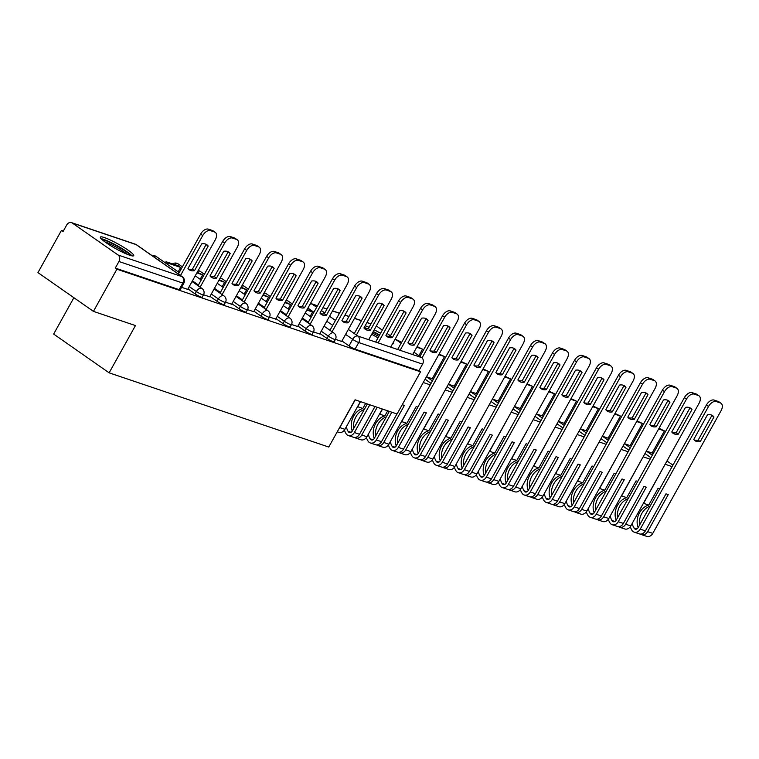 <?xml version="1.0" encoding="UTF-8"?>
<svg xmlns="http://www.w3.org/2000/svg" width="759" height="759" viewBox="0 0 759 759"><rect width="100%" height="100%" fill="white"/><g stroke="black" fill="none" stroke-linecap="round" stroke-linejoin="round"><path stroke-width="1.14" d="M319.89 333.486L327.025 338.467A4.896 0.674 29.1 0 0 333.078 341.673A4.896 0.674 29.1 0 0 334.121 341.797L335.421 339.463A4.896 0.674 -150.9 0 1 334.377 339.339A4.896 0.674 -150.9 0 1 328.315 336.133L321.19 331.152M297.907 326.047L305.033 331.028A4.896 0.674 29.1 0 0 311.086 334.245A4.896 0.674 29.1 0 0 312.129 334.368L313.429 332.034A4.896 0.674 -150.9 0 1 312.385 331.911A4.896 0.674 -150.9 0 1 306.332 328.704L299.198 323.723M275.915 318.619L283.041 323.6A4.896 0.674 29.1 0 0 289.094 326.816A4.896 0.674 29.1 0 0 290.137 326.93L291.437 324.605A4.896 0.674 -150.9 0 1 290.393 324.482A4.896 0.674 -150.9 0 1 284.34 321.266L277.215 316.285M253.923 311.19L261.049 316.171A4.896 0.674 29.1 0 0 267.102 319.378A4.896 0.674 29.1 0 0 268.145 319.501L269.445 317.167A4.896 0.674 -150.9 0 1 268.401 317.053A4.896 0.674 -150.9 0 1 262.348 313.837L255.223 308.856M231.931 303.752L239.066 308.733A4.896 0.674 29.1 0 0 245.119 311.949A4.896 0.674 29.1 0 0 246.163 312.072L247.453 309.738A4.896 0.674 -150.9 0 1 246.409 309.615A4.896 0.674 -150.9 0 1 240.356 306.408L233.231 301.427M209.939 296.323L217.074 301.304A4.896 0.674 29.1 0 0 223.127 304.52A4.896 0.674 29.1 0 0 224.171 304.634L225.47 302.31A4.896 0.674 -150.9 0 1 224.427 302.186A4.896 0.674 -150.9 0 1 218.364 298.97L211.239 293.989M187.957 288.894L195.082 293.875A4.896 0.674 29.1 0 0 201.135 297.082A4.896 0.674 29.1 0 0 202.179 297.205L203.478 294.872A4.896 0.674 -150.9 0 1 202.435 294.758A4.896 0.674 -150.9 0 1 196.382 291.541L189.247 286.56M104.41 237.586A19.098 2.619 29.1 0 0 100.34 237.112A19.098 2.619 29.1 0 0 110.567 245.641A19.098 2.619 29.1 0 0 129.647 255.214A19.098 2.619 29.1 0 0 133.717 255.688A19.098 2.619 29.1 0 0 123.489 247.149A19.098 2.619 29.1 0 0 104.41 237.586M371.73 334.235A19.098 2.619 29.1 0 0 378.039 337.812M63.31 231.078L61.422 230.442L63.044 231.571L66.697 224.996A4.896 3.89 -71.3 0 1 71.498 222.624A4.896 3.89 -71.3 0 1 72.295 223.023L118.072 255.005L181.923 276.589L136.146 244.607L72.295 223.023M73.889 297.718L53.652 334.064L109.135 372.83L135.444 325.573L93.433 311.37L116.905 269.198L420.543 371.815L397.071 413.987L355.06 399.794L328.761 447.051L109.135 372.83M93.433 311.37L37.95 272.614L61.422 230.442M392.536 343.799A19.098 2.619 29.1 0 0 393.655 343.533A19.098 2.619 29.1 0 0 393.285 342.442M380.563 333.277A19.098 2.619 29.1 0 0 374.196 329.795M369.054 327.319A19.098 2.619 29.1 0 0 365.164 325.715M413.968 352.214L421.7 357.622A4.896 3.89 108.7 0 1 422.583 364.121L418.921 370.686L355.07 349.102A4.896 0.674 -150.9 0 1 349.007 345.895L341.882 340.914M376.35 325.934L382.327 330.108M387.024 333.391L390.468 335.801M395.164 339.074L401.132 343.248M418.921 370.686L420.543 371.815M115.292 268.069L179.143 289.653A4.896 0.674 29.1 0 0 180.187 289.777L183.849 283.202A4.896 0.674 -150.9 0 1 182.805 283.088L118.945 261.504L115.292 268.069L116.905 269.198M118.945 261.504A4.896 3.89 -71.3 0 0 118.072 255.005M181.553 287.319L187.691 289.369M203.545 294.748L209.74 296.845L237.273 247.225A7.343 4.345 124.9 0 0 237.244 239.778A7.343 4.345 124.9 0 0 236.58 239.446L232.491 238.06A7.343 4.345 -55.1 0 0 224.721 242.984L200.129 287.168M225.537 302.177L231.666 304.236M247.529 309.615L253.715 311.702L281.247 262.092A7.343 4.345 124.9 0 0 281.228 254.644A7.343 4.345 124.9 0 0 280.555 254.303L276.475 252.927A7.343 4.345 -55.1 0 0 268.705 257.851L244.113 302.035M269.511 317.044L275.707 319.141L303.239 269.521A7.343 4.345 124.9 0 0 303.221 262.073A7.343 4.345 124.9 0 0 302.547 261.741L298.458 260.356A7.343 4.345 -55.1 0 0 290.697 265.28L266.105 309.463M291.503 324.472L297.642 326.522M313.495 331.911L319.691 333.998L347.224 284.388A7.343 4.345 124.9 0 0 347.195 276.94A7.343 4.345 124.9 0 0 346.531 276.599L342.442 275.223A7.343 4.345 -55.1 0 0 334.672 280.147L310.08 324.33M335.487 339.339L341.683 341.436L369.206 291.817A7.343 4.345 124.9 0 0 369.187 284.369A7.343 4.345 124.9 0 0 368.523 284.037L364.434 282.652A7.343 4.345 -55.1 0 0 356.664 287.576L332.072 331.759M187.682 289.388L215.281 239.797A7.343 4.345 124.9 0 0 215.262 232.349A7.343 4.345 124.9 0 0 214.588 232.007L210.499 230.632A7.343 4.345 -55.1 0 0 202.738 235.556L180.5 275.498M208.184 246.068A15.18 8.985 124.9 0 0 206.846 244.73A15.18 8.985 124.9 0 0 201.704 243.876L188.004 268.487A15.18 8.985 -55.1 0 0 189.342 269.834A15.18 8.985 -55.1 0 0 194.484 270.678L208.184 246.068L206.087 244.597L192.388 269.217A15.18 8.985 -55.1 0 1 188.384 268.971M158.555 260.176L155.851 258.278M158.659 259.986L157.957 259.749M215.262 232.349L213.156 230.878A7.343 4.345 124.9 0 0 212.482 230.537L208.402 229.161A7.343 4.345 -55.1 0 0 200.632 234.085L178.393 274.037M206.087 244.597A15.18 8.985 124.9 0 0 205.708 244.123M192.388 269.217L194.484 270.678M102.294 239.816A16.527 2.268 -150.9 0 1 115.937 245.423A16.527 2.268 -150.9 0 1 129.789 254.692A16.527 2.268 -150.9 0 1 130.387 255.451M127.104 254.256A15.303 2.097 29.1 0 0 105.046 241.979M131.99 255.859A18.975 2.6 29.1 0 0 131.819 255.669A18.975 2.6 29.1 0 0 117.066 245.66A18.975 2.6 29.1 0 0 101.108 238.668M364.301 328.419A15.18 8.985 -55.1 0 0 368.305 328.666L382.005 304.055L384.111 305.526L370.411 330.137A15.18 8.985 -55.1 0 1 365.259 329.283A15.18 8.985 -55.1 0 1 363.922 327.945A16.527 2.268 -150.9 0 1 366.54 328.837M373.077 331.806A16.527 2.268 -150.9 0 1 379.443 335.288M378.769 336.493A15.303 2.097 29.1 0 0 372.403 333.021M379.604 334.985A18.975 2.6 29.1 0 0 373.248 331.503M367.546 328.789A18.975 2.6 29.1 0 0 364.206 327.433M230.176 253.497A15.18 8.985 124.9 0 0 228.838 252.159A15.18 8.985 124.9 0 0 223.696 251.305L209.996 275.925A15.18 8.985 -55.1 0 0 211.334 277.263A15.18 8.985 -55.1 0 0 216.476 278.117L230.176 253.497L228.079 252.026L214.38 276.646A15.18 8.985 -55.1 0 1 210.366 276.399M178.185 271.845L180.651 267.424L178.545 265.954L166.003 261.713L165.348 262.87M180.651 267.424L168.1 263.183L166.003 261.713M167.454 264.341L168.1 263.183M237.244 239.778L235.148 238.307A7.343 4.345 124.9 0 0 234.474 237.975L230.385 236.59A7.343 4.345 -55.1 0 0 222.624 241.523L198.033 285.707M228.079 252.026A15.18 8.985 124.9 0 0 227.7 251.552M214.38 276.646L216.476 278.117M231.656 304.245L259.255 254.663A7.343 4.345 124.9 0 0 259.236 247.206A7.343 4.345 124.9 0 0 258.572 246.874L254.483 245.489A7.343 4.345 -55.1 0 0 246.713 250.423L222.121 294.606M252.168 260.935A15.18 8.985 124.9 0 0 250.831 259.597A15.18 8.985 124.9 0 0 245.688 258.743L231.988 283.354A15.18 8.985 -55.1 0 0 233.326 284.691A15.18 8.985 -55.1 0 0 238.468 285.545L252.168 260.935L250.062 259.464L236.362 284.075A15.18 8.985 -55.1 0 1 232.358 283.828M200.177 279.274L202.634 274.853L197.207 272.263M202.634 274.853L196.856 272.898M259.236 247.206L257.13 245.745A7.343 4.345 124.9 0 0 256.466 245.404L252.377 244.018A7.343 4.345 -55.1 0 0 244.607 248.952L220.015 293.135M250.062 259.464A15.18 8.985 124.9 0 0 249.692 258.99M236.362 284.075L238.468 285.545M274.16 268.363A15.18 8.985 124.9 0 0 272.823 267.026A15.18 8.985 124.9 0 0 267.671 266.172L253.971 290.782A15.18 8.985 -55.1 0 0 255.309 292.13A15.18 8.985 -55.1 0 0 260.46 292.974L274.16 268.363L272.054 266.893L258.354 291.513A15.18 8.985 -55.1 0 1 254.35 291.266M222.169 286.703L224.626 282.282L219.199 279.692M224.626 282.282L218.848 280.327M281.228 254.644L279.122 253.174A7.343 4.345 124.9 0 0 278.458 252.832L274.369 251.457A7.343 4.345 -55.1 0 0 266.599 256.381L242.007 300.564M272.054 266.893A15.18 8.985 124.9 0 0 271.675 266.418M258.354 291.513L260.46 292.974M296.152 275.792A15.18 8.985 124.9 0 0 294.805 274.454A15.18 8.985 124.9 0 0 289.663 273.601L275.963 298.221A15.18 8.985 -55.1 0 0 277.301 299.558A15.18 8.985 -55.1 0 0 282.452 300.412L296.152 275.792L294.046 274.322L280.346 298.942A15.18 8.985 -55.1 0 1 276.342 298.695M244.161 294.141L246.618 289.72L241.191 287.12M246.618 289.72L240.84 287.765M303.221 262.073L301.114 260.603A7.343 4.345 124.9 0 0 300.45 260.271L296.361 258.885A7.343 4.345 -55.1 0 0 288.591 263.819L263.999 308.002M294.046 274.322A15.18 8.985 124.9 0 0 293.667 273.847M280.346 298.942L282.452 300.412M297.632 326.541L325.231 276.959A7.343 4.345 124.9 0 0 325.203 269.502A7.343 4.345 124.9 0 0 324.539 269.17L320.45 267.785A7.343 4.345 -55.1 0 0 312.68 272.718L288.088 316.901M318.135 283.23A15.18 8.985 124.9 0 0 316.797 281.883A15.18 8.985 124.9 0 0 311.655 281.039L297.955 305.649A15.18 8.985 -55.1 0 0 299.293 306.987A15.18 8.985 -55.1 0 0 304.435 307.841L318.135 283.23L316.038 281.76L302.338 306.37A15.18 8.985 -55.1 0 1 298.334 306.124M266.143 301.57L268.61 297.148L263.183 294.558M268.61 297.148L262.823 295.194M325.203 269.502L323.106 268.031A7.343 4.345 124.9 0 0 322.433 267.699L318.353 266.314A7.343 4.345 -55.1 0 0 310.583 271.248L285.991 315.431M316.038 281.76A15.18 8.985 124.9 0 0 315.659 281.276M302.338 306.37L304.435 307.841M340.127 290.659A15.18 8.985 124.9 0 0 338.789 289.321A15.18 8.985 124.9 0 0 333.647 288.467L319.947 313.078A15.18 8.985 -55.1 0 0 321.285 314.416A15.18 8.985 -55.1 0 0 326.427 315.27L340.127 290.659L338.03 289.188L324.321 313.809A15.18 8.985 -55.1 0 1 320.317 313.562M288.135 308.998L290.602 304.577L285.175 301.987M290.602 304.577L284.815 302.623M347.195 276.94L345.098 275.47A7.343 4.345 124.9 0 0 344.425 275.128L340.336 273.752A7.343 4.345 -55.1 0 0 332.575 278.676L307.983 322.86M338.03 289.188A15.18 8.985 124.9 0 0 337.651 288.714M324.321 313.809L326.427 315.27M362.119 298.088A15.18 8.985 124.9 0 0 360.781 296.75A15.18 8.985 124.9 0 0 355.639 295.896L341.929 320.516A15.18 8.985 -55.1 0 0 343.277 321.854A15.18 8.985 -55.1 0 0 348.419 322.708L362.119 298.088L360.013 296.617L346.313 321.237A15.18 8.985 -55.1 0 1 342.309 320.991M310.127 316.437L312.585 312.006L307.158 309.416M312.585 312.006L306.807 310.052M369.187 284.369L367.081 282.898A7.343 4.345 124.9 0 0 366.417 282.566L362.328 281.181A7.343 4.345 -55.1 0 0 354.557 286.115L329.966 330.298M360.013 296.617A15.18 8.985 124.9 0 0 359.643 296.143M346.313 321.237L348.419 322.708M368.684 339.7L391.198 299.255A7.343 4.345 124.9 0 0 391.179 291.798A7.343 4.345 124.9 0 0 390.506 291.465L386.426 290.08A7.343 4.345 -55.1 0 0 378.656 295.014L356.388 335.023M384.111 305.526A15.18 8.985 124.9 0 0 382.773 304.179A15.18 8.985 124.9 0 0 377.621 303.334L363.922 327.945M391.179 291.798L389.073 290.327A7.343 4.345 124.9 0 0 388.409 289.995L384.32 288.61A7.343 4.345 -55.1 0 0 376.549 293.543L354.282 333.552M382.005 304.055A15.18 8.985 124.9 0 0 381.625 303.572M368.305 328.666L370.411 330.137M338.875 428.873A6.186 4.915 -71.3 0 0 339.776 427.592L355.221 399.851M337.252 431.795L338.865 432.336A6.186 4.915 -71.3 0 0 344.928 429.328L360.364 401.587M390.676 347.129L413.19 306.683A7.343 4.345 124.9 0 0 413.171 299.236A7.343 4.345 124.9 0 0 412.498 298.894L408.408 297.519A7.343 4.345 -55.1 0 0 400.648 302.443L378.134 342.897M406.103 312.955A15.18 8.985 124.9 0 0 404.756 311.617A15.18 8.985 124.9 0 0 399.613 310.763L385.914 335.374A15.18 8.985 -55.1 0 0 387.251 336.711A15.18 8.985 -55.1 0 0 392.394 337.565L406.103 312.955L403.997 311.484L390.297 336.095A15.18 8.985 -55.1 0 1 386.293 335.858M413.171 299.236L411.065 297.765A7.343 4.345 124.9 0 0 410.401 297.424L406.312 296.048A7.343 4.345 -55.1 0 0 398.541 300.972L375.667 342.062M403.997 311.484A15.18 8.985 124.9 0 0 403.617 311.01M390.297 336.095L392.394 337.565M353.666 428.541A15.427 12.248 108.7 0 1 355.914 416.881A15.427 12.248 108.7 0 1 364.273 409.49M365.686 403.39L362.859 408.465A15.427 12.248 -71.3 0 0 353.666 416.122A15.427 12.248 -71.3 0 0 352.252 431.074A2.998 2.381 108.7 0 1 349.32 432.507A2.998 2.381 108.7 0 1 348.21 431.577L348.058 431.311A15.427 12.248 108.7 0 1 346.379 426.719M354.633 437.469A6.186 4.915 -71.3 0 0 355.705 438.028A6.186 4.915 -71.3 0 0 361.768 435.021L377.214 407.279M355.705 438.028L360.848 439.765A6.186 4.915 -71.3 0 0 366.91 436.767L382.356 409.016M344.425 430.116A18.605 14.782 -71.3 0 0 345.867 433.342L346.019 433.607A6.186 4.915 -71.3 0 0 348.305 435.524A6.186 4.915 -71.3 0 0 354.368 432.526L369.813 404.775M357.47 406.796A15.427 12.248 108.7 0 1 357.717 406.729L360.544 401.644M362.859 408.465L357.717 406.729M374.955 406.52L359.51 434.262A6.186 4.915 108.7 0 1 353.447 437.269L348.305 435.524M412.668 354.567L435.182 314.112A7.343 4.345 124.9 0 0 435.154 306.664A7.343 4.345 124.9 0 0 434.49 306.323L430.4 304.947A7.343 4.345 -55.1 0 0 422.63 309.871L400.116 350.326M428.085 320.383A15.18 8.985 124.9 0 0 426.748 319.046A15.18 8.985 124.9 0 0 421.606 318.192L407.906 342.812A15.18 8.985 -55.1 0 0 409.243 344.15A15.18 8.985 -55.1 0 0 414.386 345.003L428.085 320.383L425.989 318.913L412.289 343.533A15.18 8.985 -55.1 0 1 408.285 343.286M435.154 306.664L433.057 305.194A7.343 4.345 124.9 0 0 432.383 304.862L428.294 303.477A7.343 4.345 -55.1 0 0 420.533 308.401L397.659 349.491M367.356 403.949L352.261 431.055M425.989 318.913A15.18 8.985 124.9 0 0 425.609 318.438M412.289 343.533L414.386 345.003M375.658 435.97A15.427 12.248 108.7 0 1 377.906 424.309A15.427 12.248 108.7 0 1 386.265 416.919M389.339 411.378L374.253 438.484A2.998 2.381 108.7 0 1 371.312 439.945A2.998 2.381 108.7 0 1 370.202 439.006L370.05 438.749A15.427 12.248 108.7 0 1 368.371 434.148M387.678 410.818L384.851 415.904A15.427 12.248 -71.3 0 0 375.648 423.55A15.427 12.248 -71.3 0 0 374.244 438.503M376.625 444.907A6.186 4.915 -71.3 0 0 377.697 445.457A6.186 4.915 -71.3 0 0 383.76 442.459L404.376 405.42L402.232 404.699M377.697 445.457L382.84 447.193A6.186 4.915 -71.3 0 0 388.902 444.195L457.174 321.55A7.343 4.345 124.9 0 0 457.146 314.093A7.343 4.345 124.9 0 0 456.482 313.761L452.392 312.376A7.343 4.345 -55.1 0 0 444.622 317.309L422.032 357.887M366.407 437.545A18.605 14.782 -71.3 0 0 367.849 440.77L368.011 441.036A6.186 4.915 -71.3 0 0 370.297 442.962A6.186 4.915 -71.3 0 0 376.36 439.954L391.805 412.213M379.453 414.234A15.427 12.248 108.7 0 1 379.709 414.158L382.536 409.082M384.851 415.904L379.709 414.158M396.948 413.949L381.502 441.691A6.186 4.915 108.7 0 1 375.439 444.698L370.297 442.962M450.078 327.822A15.18 8.985 124.9 0 0 448.74 326.474A15.18 8.985 124.9 0 0 443.598 325.63L429.898 350.241A15.18 8.985 -55.1 0 0 431.235 351.578A15.18 8.985 -55.1 0 0 436.378 352.432L450.078 327.822L447.971 326.351L434.271 350.962A15.18 8.985 -55.1 0 1 430.268 350.715M400.107 342.537L400.553 341.74L395.382 339.235M400.553 341.74L397.488 340.706M457.146 314.093L455.049 312.623A7.343 4.345 124.9 0 0 454.375 312.291L450.286 310.905A7.343 4.345 -55.1 0 0 442.525 315.839L419.945 356.398M447.971 326.351A15.18 8.985 124.9 0 0 447.601 325.867M434.271 350.962L436.378 352.432M397.65 443.408A15.427 12.248 108.7 0 1 399.898 431.748A15.427 12.248 108.7 0 1 408.247 424.347M417.839 407.118L416.179 406.558L406.843 423.332A15.427 12.248 -71.3 0 0 397.64 430.979A15.427 12.248 -71.3 0 0 396.236 445.931A2.998 2.381 108.7 0 1 393.304 447.374A2.998 2.381 108.7 0 1 392.194 446.444L392.042 446.178A15.427 12.248 108.7 0 1 390.354 441.586M398.617 452.336A6.186 4.915 -71.3 0 0 399.689 452.895A6.186 4.915 -71.3 0 0 405.752 449.888L426.359 412.858L424.11 412.09L403.494 449.129A6.186 4.915 108.7 0 1 397.431 452.127L392.289 450.391A6.186 4.915 -71.3 0 0 398.352 447.383L466.614 324.738A7.343 4.345 -55.1 0 1 474.384 319.814L478.474 321.19A7.343 4.345 124.9 0 1 479.138 321.531A7.343 4.345 124.9 0 1 479.157 328.979L410.894 451.624L405.752 449.888M399.689 452.895L404.832 454.632A6.186 4.915 -71.3 0 0 410.894 451.624M388.399 444.983A18.605 14.782 -71.3 0 0 389.841 448.208L389.993 448.465A6.186 4.915 -71.3 0 0 392.289 450.391M401.445 421.662A15.427 12.248 108.7 0 1 401.701 421.596L423.266 382.46M406.843 423.332L401.701 421.596M472.07 335.25A15.18 8.985 124.9 0 0 470.732 333.913A15.18 8.985 124.9 0 0 465.58 333.059L451.88 357.669A15.18 8.985 -55.1 0 0 453.227 359.007A15.18 8.985 -55.1 0 0 458.37 359.861L472.07 335.25L469.963 333.78L456.263 358.39A15.18 8.985 -55.1 0 1 452.26 358.153M418.921 355.677L422.535 349.168L417.108 346.578M422.535 349.168L416.757 347.214M430.23 384.86L423.418 382.564M431.055 383.371L425.078 379.196M479.138 321.531L477.031 320.061A7.343 4.345 124.9 0 0 476.367 319.719L472.278 318.344A7.343 4.345 -55.1 0 0 464.508 323.268L396.245 445.912M469.963 333.78A15.18 8.985 124.9 0 0 469.593 333.305M456.263 358.39L458.37 359.861M419.632 450.837A15.427 12.248 108.7 0 1 421.89 439.176A15.427 12.248 108.7 0 1 430.239 431.786M420.609 459.764A6.186 4.915 -71.3 0 0 421.672 460.324L426.824 462.06A6.186 4.915 -71.3 0 0 432.886 459.062L501.149 336.408A7.343 4.345 124.9 0 0 501.13 328.96L499.024 327.49A7.343 4.345 124.9 0 0 498.359 327.157L494.27 325.772A7.343 4.345 -55.1 0 0 486.5 330.696L418.237 453.351A2.998 2.381 108.7 0 1 415.296 454.802A2.998 2.381 108.7 0 1 414.186 453.873L414.034 453.607A15.427 12.248 108.7 0 1 412.346 449.015M439.831 414.547L438.171 413.987L428.835 430.761A15.427 12.248 -71.3 0 0 419.632 438.417A15.427 12.248 -71.3 0 0 418.228 453.37M421.672 460.324A6.186 4.915 -71.3 0 0 427.744 457.316L448.351 420.287L446.093 419.528L425.486 456.557A6.186 4.915 108.7 0 1 419.423 459.565L414.272 457.819A6.186 4.915 -71.3 0 0 420.334 454.821L488.606 332.167A7.343 4.345 -55.1 0 1 496.367 327.243L500.456 328.619A7.343 4.345 124.9 0 1 501.13 328.96M410.391 452.411A18.605 14.782 -71.3 0 0 411.833 455.637L411.985 455.903A6.186 4.915 -71.3 0 0 414.272 457.819M423.437 429.091A15.427 12.248 108.7 0 1 423.683 429.025L445.258 389.889M428.835 430.761L423.683 429.025M494.062 342.679A15.18 8.985 124.9 0 0 492.724 341.341A15.18 8.985 124.9 0 0 487.572 340.487L473.872 365.107A15.18 8.985 -55.1 0 0 475.21 366.445A15.18 8.985 -55.1 0 0 480.362 367.299L494.062 342.679L491.955 341.208L478.255 365.829A15.18 8.985 -55.1 0 1 474.252 365.582M432.222 378.713L444.527 356.597L439.1 354.007M444.527 356.597L438.749 354.643M433.427 379.12L426.482 376.777L425.116 379.225M432.421 380.923L426.482 376.777M452.222 392.299L445.41 389.993M453.047 390.809L447.07 386.635M491.955 341.208A15.18 8.985 124.9 0 0 491.576 340.734M478.255 365.829L480.362 367.299M441.624 458.265A15.427 12.248 108.7 0 1 443.873 446.605A15.427 12.248 108.7 0 1 452.231 439.214M442.601 467.202A6.186 4.915 -71.3 0 0 443.664 467.753L448.806 469.489A6.186 4.915 -71.3 0 0 454.878 466.491L523.141 343.846A7.343 4.345 124.9 0 0 523.122 336.389L521.016 334.918A7.343 4.345 124.9 0 0 520.342 334.586L516.262 333.201A7.343 4.345 -55.1 0 0 508.492 338.134L440.229 460.779A2.998 2.381 108.7 0 1 437.288 462.24A2.998 2.381 108.7 0 1 436.178 461.301L436.017 461.045A15.427 12.248 108.7 0 1 434.338 456.444M461.823 421.976L460.163 421.416L450.818 438.199A15.427 12.248 -71.3 0 0 441.624 445.846A15.427 12.248 -71.3 0 0 440.22 460.798M443.664 467.753A6.186 4.915 -71.3 0 0 449.726 464.755L470.343 427.715L468.085 426.956L447.478 463.986A6.186 4.915 108.7 0 1 441.406 466.994L436.264 465.258A6.186 4.915 -71.3 0 0 442.326 462.25L510.598 339.605A7.343 4.345 -55.1 0 1 518.359 334.672L522.448 336.057A7.343 4.345 124.9 0 1 523.122 336.389M432.383 459.84A18.605 14.782 -71.3 0 0 433.825 463.066L433.977 463.332A6.186 4.915 -71.3 0 0 436.264 465.258M445.429 436.529A15.427 12.248 108.7 0 1 445.675 436.453L467.25 397.318M450.818 438.199L445.675 436.453M516.044 350.108A15.18 8.985 124.9 0 0 514.706 348.77A15.18 8.985 124.9 0 0 509.564 347.916L495.864 372.536A15.18 8.985 -55.1 0 0 497.202 373.874A15.18 8.985 -55.1 0 0 502.344 374.728L516.044 350.108L513.947 348.647L500.247 373.257A15.18 8.985 -55.1 0 1 496.244 373.011M454.214 386.141L466.519 364.035L461.092 361.436M466.519 364.035L460.732 362.081M455.419 386.549L448.474 384.206L447.108 386.654M454.413 388.352L448.474 384.206M474.204 399.727L467.402 397.431M475.039 398.238L469.062 394.063M513.947 348.647A15.18 8.985 124.9 0 0 513.568 348.163M500.247 373.257L502.344 374.728M463.616 465.694A15.427 12.248 108.7 0 1 465.865 454.043A15.427 12.248 108.7 0 1 474.223 446.643M464.584 474.631A6.186 4.915 -71.3 0 0 465.656 475.181L470.798 476.927A6.186 4.915 -71.3 0 0 476.861 473.92L545.133 351.275A7.343 4.345 124.9 0 0 545.104 343.818L543.008 342.356A7.343 4.345 124.9 0 0 542.334 342.015L538.245 340.639A7.343 4.345 -55.1 0 0 530.484 345.563L462.212 468.208A2.998 2.381 108.7 0 1 459.271 469.669A2.998 2.381 108.7 0 1 458.161 468.739L458.009 468.474A15.427 12.248 108.7 0 1 456.33 463.882M483.815 429.414L482.145 428.854L472.81 445.628A15.427 12.248 -71.3 0 0 463.607 453.275A15.427 12.248 -71.3 0 0 462.203 468.227M465.656 475.181A6.186 4.915 -71.3 0 0 471.719 472.183L492.335 435.154L490.077 434.385L469.46 471.424A6.186 4.915 108.7 0 1 463.398 474.422L458.256 472.686A6.186 4.915 -71.3 0 0 464.318 469.679L532.581 347.034A7.343 4.345 -55.1 0 1 540.351 342.1L544.44 343.485A7.343 4.345 124.9 0 1 545.104 343.818M454.375 467.269A18.605 14.782 -71.3 0 0 455.817 470.504L455.969 470.76A6.186 4.915 -71.3 0 0 458.256 472.686M467.421 443.958A15.427 12.248 108.7 0 1 467.667 443.892L489.232 404.756M472.81 445.628L467.667 443.892M538.036 357.546A15.18 8.985 124.9 0 0 536.698 356.208A15.18 8.985 124.9 0 0 531.556 355.354L517.856 379.965A15.18 8.985 -55.1 0 0 519.194 381.303A15.18 8.985 -55.1 0 0 524.336 382.156L538.036 357.546L535.939 356.075L522.239 380.686A15.18 8.985 -55.1 0 1 518.236 380.449M476.206 393.579L488.511 371.464L483.085 368.874M488.511 371.464L482.724 369.51M477.402 393.987L470.466 391.635L469.1 394.092M476.405 395.79L470.466 391.635M496.196 407.156L489.394 404.86M497.031 405.667L491.054 401.492L492.449 399.073L499.394 401.416M535.939 356.075A15.18 8.985 124.9 0 0 535.56 355.601M522.239 380.686L524.336 382.156M485.608 473.132A15.427 12.248 108.7 0 1 487.857 461.472A15.427 12.248 108.7 0 1 496.215 454.072M505.798 436.842L504.137 436.283L494.802 453.057A15.427 12.248 -71.3 0 0 485.599 460.713A15.427 12.248 -71.3 0 0 484.195 475.665A2.998 2.381 108.7 0 1 481.263 477.098A2.998 2.381 108.7 0 1 480.153 476.168L480.001 475.902A15.427 12.248 108.7 0 1 478.322 471.311M486.576 482.06A6.186 4.915 -71.3 0 0 487.648 482.62A6.186 4.915 -71.3 0 0 493.711 479.612L514.317 442.582L512.069 441.823L491.452 478.853A6.186 4.915 108.7 0 1 485.39 481.851L480.248 480.115A6.186 4.915 -71.3 0 0 486.31 477.117L554.573 354.462A7.343 4.345 -55.1 0 1 562.343 349.538L566.432 350.914A7.343 4.345 124.9 0 1 567.096 351.256A7.343 4.345 124.9 0 1 567.115 358.703L498.853 481.358L493.711 479.612M487.648 482.62L492.79 484.356A6.186 4.915 -71.3 0 0 498.853 481.358M476.358 474.707A18.605 14.782 -71.3 0 0 477.8 477.933L477.961 478.198A6.186 4.915 -71.3 0 0 480.248 480.115M489.403 451.387A15.427 12.248 108.7 0 1 489.659 451.32L511.224 412.184M494.802 453.057L489.659 451.32M560.028 364.975A15.18 8.985 124.9 0 0 558.69 363.637A15.18 8.985 124.9 0 0 553.548 362.783L539.848 387.403A15.18 8.985 -55.1 0 0 541.186 388.741A15.18 8.985 -55.1 0 0 546.328 389.595L560.028 364.975L557.922 363.504L544.222 388.124A15.18 8.985 -55.1 0 1 540.218 387.877M498.189 401.008L510.503 378.893L505.067 376.303M510.503 378.893L504.716 376.938M498.388 403.219L492.449 399.073M518.188 414.594L511.376 412.289M519.014 413.105L513.037 408.93M567.096 351.256L564.99 349.785A7.343 4.345 124.9 0 0 564.326 349.453L560.237 348.068A7.343 4.345 -55.1 0 0 552.467 352.992L484.204 475.646M557.922 363.504A15.18 8.985 124.9 0 0 557.552 363.03M544.222 388.124L546.328 389.595M507.591 480.561A15.427 12.248 108.7 0 1 509.849 468.901A15.427 12.248 108.7 0 1 518.198 461.51M508.568 489.498A6.186 4.915 -71.3 0 0 509.64 490.048L514.782 491.785A6.186 4.915 -71.3 0 0 520.845 488.787L589.107 366.132A7.343 4.345 124.9 0 0 589.088 358.684L586.982 357.214A7.343 4.345 124.9 0 0 586.318 356.882L582.229 355.497A7.343 4.345 -55.1 0 0 574.459 360.43L506.196 483.075A2.998 2.381 108.7 0 1 503.255 484.536A2.998 2.381 108.7 0 1 502.145 483.597L501.993 483.341A15.427 12.248 108.7 0 1 500.304 478.739M527.79 444.271L526.129 443.711L516.794 460.495A15.427 12.248 -71.3 0 0 507.591 468.142A15.427 12.248 -71.3 0 0 506.187 483.094M509.64 490.048A6.186 4.915 -71.3 0 0 515.703 487.05L536.309 450.011L534.061 449.252L513.445 486.282A6.186 4.915 108.7 0 1 507.382 489.289L502.23 487.553A6.186 4.915 -71.3 0 0 508.302 484.546L576.565 361.901A7.343 4.345 -55.1 0 1 584.335 356.967L588.424 358.352A7.343 4.345 124.9 0 1 589.088 358.684M498.35 482.136A18.605 14.782 -71.3 0 0 499.792 485.362L499.944 485.627A6.186 4.915 -71.3 0 0 502.23 487.553M511.395 458.815A15.427 12.248 108.7 0 1 511.651 458.749L533.216 419.613M516.794 460.495L511.651 458.749M582.02 372.403A15.18 8.985 124.9 0 0 580.682 371.066A15.18 8.985 124.9 0 0 575.531 370.212L561.831 394.832A15.18 8.985 -55.1 0 0 563.178 396.17A15.18 8.985 -55.1 0 0 568.32 397.023L582.02 372.403L579.914 370.942L566.214 395.553A15.18 8.985 -55.1 0 1 562.21 395.306M520.181 408.437L532.486 386.331L527.059 383.731M532.486 386.331L526.708 384.377M521.386 408.845L514.441 406.501L513.075 408.949M520.38 410.647L514.441 406.501M540.18 422.023L533.368 419.727M541.006 420.533L535.029 416.359M579.914 370.942A15.18 8.985 124.9 0 0 579.534 370.458M566.214 395.553L568.32 397.023M529.583 487.99A15.427 12.248 108.7 0 1 531.841 476.339A15.427 12.248 108.7 0 1 540.19 468.939M549.782 451.709L548.121 451.15L538.786 467.923A15.427 12.248 -71.3 0 0 529.583 475.57A15.427 12.248 -71.3 0 0 528.179 490.523A2.998 2.381 108.7 0 1 525.247 491.965A2.998 2.381 108.7 0 1 524.137 491.035L523.976 490.769A15.427 12.248 108.7 0 1 522.296 486.177M530.56 496.927A6.186 4.915 -71.3 0 0 531.623 497.477A6.186 4.915 -71.3 0 0 537.685 494.479L558.301 457.449L556.043 456.681L535.437 493.72A6.186 4.915 108.7 0 1 529.374 496.718L524.222 494.982A6.186 4.915 -71.3 0 0 530.285 491.974L598.557 369.329A7.343 4.345 -55.1 0 1 606.318 364.396L610.407 365.781A7.343 4.345 124.9 0 1 611.08 366.113A7.343 4.345 124.9 0 1 611.099 373.57L542.837 496.215L537.685 494.479M531.623 497.477L536.774 499.223A6.186 4.915 -71.3 0 0 542.837 496.215M520.342 489.564A18.605 14.782 -71.3 0 0 521.784 492.79L521.936 493.056A6.186 4.915 -71.3 0 0 524.222 494.982M533.387 466.254A15.427 12.248 108.7 0 1 533.634 466.187L555.209 427.051M538.786 467.923L533.634 466.187M604.012 379.842A15.18 8.985 124.9 0 0 602.665 378.504A15.18 8.985 124.9 0 0 597.523 377.65L583.823 402.261A15.18 8.985 -55.1 0 0 585.161 403.598A15.18 8.985 -55.1 0 0 590.312 404.452L604.012 379.842L601.906 378.371L588.206 402.982A15.18 8.985 -55.1 0 1 584.202 402.735M542.173 415.875L554.478 393.76L549.051 391.17M554.478 393.76L548.7 391.805M543.378 416.283L536.433 413.93L535.067 416.387M542.372 418.086L536.433 413.93M562.163 429.452L555.36 427.156M562.998 427.962L557.021 423.788M611.08 366.113L608.974 364.652A7.343 4.345 124.9 0 0 608.31 364.311L604.221 362.935A7.343 4.345 -55.1 0 0 596.451 367.859L528.188 490.504M601.906 378.371A15.18 8.985 124.9 0 0 601.526 377.897M588.206 402.982L590.312 404.452M551.575 495.428A15.427 12.248 108.7 0 1 553.823 483.768A15.427 12.248 108.7 0 1 562.182 476.367M571.774 459.138L570.113 458.578L560.768 475.352A15.427 12.248 -71.3 0 0 551.575 483.009A15.427 12.248 -71.3 0 0 550.161 497.961A2.998 2.381 108.7 0 1 547.23 499.394A2.998 2.381 108.7 0 1 546.119 498.464L545.968 498.198A15.427 12.248 108.7 0 1 544.288 493.606M552.543 504.356A6.186 4.915 -71.3 0 0 553.615 504.915A6.186 4.915 -71.3 0 0 559.677 501.908L580.293 464.878L578.035 464.119L557.429 501.149A6.186 4.915 108.7 0 1 551.357 504.147L546.214 502.411A6.186 4.915 -71.3 0 0 552.277 499.413L620.549 376.758A7.343 4.345 -55.1 0 1 628.31 371.834L632.399 373.21A7.343 4.345 124.9 0 1 633.072 373.551A7.343 4.345 124.9 0 1 633.091 380.999L564.829 503.644L559.677 501.908M553.615 504.915L558.757 506.651A6.186 4.915 -71.3 0 0 564.829 503.644M542.334 497.003A18.605 14.782 -71.3 0 0 543.776 500.228L543.928 500.485A6.186 4.915 -71.3 0 0 546.214 502.411M555.379 473.682A15.427 12.248 108.7 0 1 555.626 473.616L577.201 434.48M560.768 475.352L555.626 473.616M625.995 387.27A15.18 8.985 124.9 0 0 624.657 385.933A15.18 8.985 124.9 0 0 619.515 385.079L605.815 409.699A15.18 8.985 -55.1 0 0 607.153 411.036A15.18 8.985 -55.1 0 0 612.295 411.89L625.995 387.27L623.898 385.8L610.198 410.42A15.18 8.985 -55.1 0 1 606.194 410.173M564.165 423.304L576.47 401.188L571.043 398.598M576.47 401.188L570.683 399.234M565.37 423.712L558.425 421.368L557.059 423.816M564.364 425.514L558.425 421.368M584.155 436.89L577.352 434.584M584.99 435.4L579.013 431.226M633.072 373.551L630.966 372.081A7.343 4.345 124.9 0 0 630.293 371.749L626.213 370.364A7.343 4.345 -55.1 0 0 618.443 375.288L550.18 497.942M623.898 385.8A15.18 8.985 124.9 0 0 623.519 385.325M610.198 410.42L612.295 411.89M573.567 502.856A15.427 12.248 108.7 0 1 575.815 491.196A15.427 12.248 108.7 0 1 584.174 483.806M574.535 511.784A6.186 4.915 -71.3 0 0 575.607 512.344L580.749 514.08A6.186 4.915 -71.3 0 0 586.811 511.082L655.083 388.428A7.343 4.345 124.9 0 0 655.055 380.98L652.958 379.509A7.343 4.345 124.9 0 0 652.285 379.177L648.195 377.792A7.343 4.345 -55.1 0 0 640.435 382.726L572.163 505.371A2.998 2.381 108.7 0 1 569.222 506.832A2.998 2.381 108.7 0 1 568.111 505.892L567.96 505.636A15.427 12.248 108.7 0 1 566.28 501.035M593.766 466.567L592.096 466.007L582.76 482.781A15.427 12.248 -71.3 0 0 573.557 490.437A15.427 12.248 -71.3 0 0 572.153 505.39M575.607 512.344A6.186 4.915 -71.3 0 0 581.669 509.346L602.285 472.307L600.027 471.548L579.411 508.577A6.186 4.915 108.7 0 1 573.349 511.585L568.206 509.839A6.186 4.915 -71.3 0 0 574.269 506.841L642.531 384.196A7.343 4.345 -55.1 0 1 650.302 379.263L654.391 380.648A7.343 4.345 124.9 0 1 655.055 380.98M564.326 504.431A18.605 14.782 -71.3 0 0 565.759 507.657L565.92 507.923A6.186 4.915 -71.3 0 0 568.206 509.839M577.362 481.111A15.427 12.248 108.7 0 1 577.618 481.045L599.183 441.909M582.76 482.781L577.618 481.045M647.987 394.699A15.18 8.985 124.9 0 0 646.649 393.361A15.18 8.985 124.9 0 0 641.507 392.507L627.807 417.127A15.18 8.985 -55.1 0 0 629.145 418.465A15.18 8.985 -55.1 0 0 634.287 419.319L647.987 394.699L645.89 393.238L632.19 417.848A15.18 8.985 -55.1 0 1 628.177 417.602M586.147 430.733L598.462 408.627L593.035 406.027M598.462 408.627L592.675 406.672M587.352 431.14L580.417 428.797L579.051 431.245M586.356 432.943L580.417 428.797M606.147 444.319L599.344 442.023M606.972 442.829L601.005 438.655M645.89 393.238A15.18 8.985 124.9 0 0 645.511 392.754M632.19 417.848L634.287 419.319M595.559 510.285A15.427 12.248 108.7 0 1 597.807 498.635A15.427 12.248 108.7 0 1 606.156 491.234M615.748 474.005L614.088 473.436L604.752 490.219A15.427 12.248 -71.3 0 0 595.549 497.866A15.427 12.248 -71.3 0 0 594.145 512.818A2.998 2.381 108.7 0 1 591.214 514.26A2.998 2.381 108.7 0 1 590.104 513.331L589.952 513.065A15.427 12.248 108.7 0 1 588.263 508.473M596.527 519.222A6.186 4.915 -71.3 0 0 597.599 519.773A6.186 4.915 -71.3 0 0 603.661 516.775L624.268 479.735L622.019 478.976L601.403 516.006A6.186 4.915 108.7 0 1 595.341 519.014L590.198 517.277A6.186 4.915 -71.3 0 0 596.261 514.27L664.523 391.625A7.343 4.345 -55.1 0 1 672.294 386.692L676.383 388.077A7.343 4.345 124.9 0 1 677.047 388.409A7.343 4.345 124.9 0 1 677.066 395.866L608.803 518.511L603.661 516.775M597.599 519.773L602.741 521.518A6.186 4.915 -71.3 0 0 608.803 518.511M586.309 511.86A18.605 14.782 -71.3 0 0 587.751 515.086L587.912 515.352A6.186 4.915 -71.3 0 0 590.198 517.277M599.354 488.549A15.427 12.248 108.7 0 1 599.61 488.483L621.175 449.347M604.752 490.219L599.61 488.483M669.979 402.137A15.18 8.985 124.9 0 0 668.641 400.799A15.18 8.985 124.9 0 0 663.499 399.946L649.799 424.556A15.18 8.985 -55.1 0 0 651.137 425.894A15.18 8.985 -55.1 0 0 656.279 426.748L669.979 402.137L667.873 400.667L654.173 425.277A15.18 8.985 -55.1 0 1 650.169 425.031M608.139 438.171L620.445 416.055L615.018 413.465M620.445 416.055L614.667 414.101M609.344 438.569L602.399 436.226L601.043 438.683M608.339 440.372L602.399 436.226M628.139 451.747L621.327 449.451M628.964 450.258L622.987 446.083M677.047 388.409L674.941 386.948A7.343 4.345 124.9 0 0 674.277 386.606L670.188 385.23A7.343 4.345 -55.1 0 0 662.417 390.154L594.155 512.799M667.873 400.667A15.18 8.985 124.9 0 0 667.503 400.192M654.173 425.277L656.279 426.748M617.541 517.723A15.427 12.248 108.7 0 1 619.799 506.063A15.427 12.248 108.7 0 1 628.148 498.663M618.519 526.651A6.186 4.915 -71.3 0 0 619.581 527.211L624.733 528.947A6.186 4.915 -71.3 0 0 630.795 525.94L699.058 403.295A7.343 4.345 124.9 0 0 699.039 395.847L696.933 394.376A7.343 4.345 124.9 0 0 696.269 394.035L692.18 392.659A7.343 4.345 -55.1 0 0 684.409 397.583L616.147 520.238A2.998 2.381 108.7 0 1 613.206 521.689A2.998 2.381 108.7 0 1 612.096 520.759L611.944 520.494A15.427 12.248 108.7 0 1 610.255 515.902M637.74 481.434L636.08 480.874L626.744 497.648A15.427 12.248 -71.3 0 0 617.541 505.304A15.427 12.248 -71.3 0 0 616.137 520.257M619.581 527.211A6.186 4.915 -71.3 0 0 625.653 524.203L646.26 487.174L644.002 486.405L623.395 523.444A6.186 4.915 108.7 0 1 617.333 526.442L612.181 524.706A6.186 4.915 -71.3 0 0 618.253 521.708L686.515 399.054A7.343 4.345 -55.1 0 1 694.286 394.13L698.365 395.505A7.343 4.345 124.9 0 1 699.039 395.847M608.301 519.298A18.605 14.782 -71.3 0 0 609.743 522.524L609.894 522.78A6.186 4.915 -71.3 0 0 612.181 524.706M621.346 495.978A15.427 12.248 108.7 0 1 621.593 495.912L643.167 456.776M626.744 497.648L621.593 495.912M691.971 409.566A15.18 8.985 124.9 0 0 690.633 408.228A15.18 8.985 124.9 0 0 685.481 407.374L671.781 431.985A15.18 8.985 -55.1 0 0 673.119 433.332A15.18 8.985 -55.1 0 0 678.271 434.176L691.971 409.566L689.865 408.095L676.165 432.715A15.18 8.985 -55.1 0 1 672.161 432.469M630.131 445.599L642.437 423.484L637.01 420.894M642.437 423.484L636.659 421.53M631.336 446.007L624.391 443.664L623.025 446.112M630.331 447.81L624.391 443.664M650.131 459.186L643.319 456.88M650.956 457.696L644.979 453.521M689.865 408.095A15.18 8.985 124.9 0 0 689.485 407.621M676.165 432.715L678.271 434.176M639.533 525.152A15.427 12.248 108.7 0 1 641.782 513.492A15.427 12.248 108.7 0 1 650.14 506.101M640.511 534.08A6.186 4.915 -71.3 0 0 641.573 534.64L646.725 536.376A6.186 4.915 -71.3 0 0 652.787 533.378L721.05 410.723A7.343 4.345 124.9 0 0 721.031 403.276L718.925 401.805A7.343 4.345 124.9 0 0 718.261 401.473L714.172 400.088A7.343 4.345 -55.1 0 0 706.401 405.021L638.139 527.666A2.998 2.381 108.7 0 1 635.198 529.127A2.998 2.381 108.7 0 1 634.088 528.188L633.926 527.932A15.427 12.248 108.7 0 1 632.247 523.331M659.732 488.862L658.072 488.303L648.736 505.077A15.427 12.248 -71.3 0 0 639.533 512.733A15.427 12.248 -71.3 0 0 638.129 527.685M641.573 534.64A6.186 4.915 -71.3 0 0 647.636 531.632L668.252 494.602L665.994 493.843L645.387 530.873A6.186 4.915 108.7 0 1 639.325 533.881L634.173 532.135A6.186 4.915 -71.3 0 0 640.235 529.137L708.508 406.482A7.343 4.345 -55.1 0 1 716.268 401.558L720.357 402.944A7.343 4.345 124.9 0 1 721.031 403.276M630.293 526.727A18.605 14.782 -71.3 0 0 631.735 529.953L631.886 530.218A6.186 4.915 -71.3 0 0 634.173 532.135M643.338 503.407A15.427 12.248 108.7 0 1 643.585 503.34L665.159 464.204M648.736 505.077L643.585 503.34M713.963 416.995A15.18 8.985 124.9 0 0 712.616 415.657A15.18 8.985 124.9 0 0 707.473 414.803L693.773 439.423A15.18 8.985 -55.1 0 0 695.111 440.761A15.18 8.985 -55.1 0 0 700.263 441.615L713.963 416.995L711.857 415.524L698.157 440.144A15.18 8.985 -55.1 0 1 694.153 439.897M652.123 453.028L664.429 430.922L659.002 428.323M664.429 430.922L658.651 428.968M653.328 453.436L646.383 451.093L645.017 453.54M652.323 455.239L646.383 451.093M672.113 466.614L665.311 464.309M672.948 465.125L666.971 460.95M711.857 415.524A15.18 8.985 124.9 0 0 711.477 415.05M698.157 440.144L700.263 441.615M327.025 338.467L328.315 336.133A4.896 2.903 -55.1 0 1 333.495 332.85A4.896 2.903 124.9 0 1 333.941 333.068L323.989 326.114M305.033 331.028L306.332 328.704A4.896 2.903 -55.1 0 1 311.503 325.412A4.896 2.903 124.9 0 1 311.949 325.639L302.006 318.685M283.041 323.6L284.34 321.266A4.896 2.903 -55.1 0 1 289.521 317.983A4.896 2.903 124.9 0 1 289.966 318.201L280.014 311.256M261.049 316.171L262.348 313.837A4.896 2.903 -55.1 0 1 267.529 310.554A4.896 2.903 124.9 0 1 267.974 310.773L258.022 303.818M239.066 308.733L240.356 306.408A4.896 2.903 -55.1 0 1 245.537 303.116A4.896 2.903 124.9 0 1 245.982 303.344L236.03 296.389M217.074 301.304L218.364 298.97A4.896 2.903 -55.1 0 1 223.544 295.687A4.896 2.903 124.9 0 1 223.99 295.915L214.038 288.961M195.082 293.875L196.382 291.541A4.896 2.903 -55.1 0 1 201.562 288.259A4.896 2.903 124.9 0 1 201.998 288.477L192.055 281.532M349.007 345.895L352.669 339.32L345.544 334.349M332.708 325.374L326.731 321.199M313.894 312.234L307.917 308.059M317.433 305.868L312.063 304.055L316.664 307.262M321.351 310.545L324.795 312.955M329.491 316.228L335.469 320.412M348.305 329.378L357.85 336.038L421.7 357.622M370.933 323.951L366.901 322.594M361.417 320.734L354.434 318.372M348.941 316.522L344.918 315.156M339.425 313.306L332.442 310.943M326.949 309.084L322.926 307.727M308.353 322.186L302.376 318.012M289.54 309.046L288.515 308.325M286.361 314.757L280.394 310.573M267.557 301.608L266.523 300.887M264.379 307.319L258.402 303.145M245.565 294.179L244.531 293.458M242.387 299.89L236.41 295.716M223.573 286.75L222.548 286.029M220.395 292.462L214.417 288.278M201.581 279.312L200.556 278.6M198.403 285.023L192.425 280.849M179.598 271.883L178.564 271.162M152.236 255.755A4.896 4.896 0 0 1 156.221 256.495A4.896 2.903 124.9 0 0 155.775 256.276A4.896 2.903 124.9 0 0 153.47 256.618M172.587 263.942A4.896 4.896 0 0 1 178.213 263.933A4.896 2.903 124.9 0 0 177.767 263.705A4.896 2.903 124.9 0 0 174.598 264.616M198.165 270.536A4.896 4.896 0 0 1 200.205 271.361A4.896 2.903 124.9 0 0 199.759 271.134A4.896 2.903 124.9 0 0 197.71 271.352M220.157 277.974A4.896 4.896 0 0 1 222.197 278.79A4.896 2.903 124.9 0 0 221.751 278.572A4.896 2.903 124.9 0 0 219.702 278.79M242.149 285.403A4.896 4.896 0 0 1 244.18 286.228A4.896 2.903 124.9 0 0 243.734 286.001A4.896 2.903 124.9 0 0 241.694 286.219M264.141 292.832A4.896 4.896 0 0 1 266.172 293.657A4.896 2.903 124.9 0 0 265.726 293.429A4.896 2.903 124.9 0 0 263.686 293.648M286.134 300.27A4.896 4.896 0 0 1 288.164 301.086A4.896 2.903 124.9 0 0 287.718 300.868A4.896 2.903 124.9 0 0 285.678 301.086M179.143 289.653L182.805 283.088A4.896 3.89 108.7 0 0 181.923 276.589A4.896 2.903 -55.1 0 1 182.369 276.807L136.592 244.825A4.896 4.896 0 0 0 135.358 244.199L71.498 222.624M355.07 349.102L358.722 342.537A4.896 0.674 -150.9 0 1 352.669 339.32A4.896 2.903 124.9 0 1 357.85 336.038A4.896 3.89 108.7 0 1 358.722 342.537L422.583 364.121M310.023 304.274A4.896 2.903 124.9 0 1 312.063 304.055A4.896 3.89 -71.3 0 0 311.275 303.657A4.896 4.896 0 0 0 310.478 303.458M135.358 244.199A4.896 3.89 -71.3 0 1 136.146 244.607A4.896 2.903 -55.1 0 1 136.592 244.825M200.632 234.085L202.738 235.556M212.482 230.537L214.588 232.007M208.402 229.161L210.499 230.632M222.624 241.523L224.721 242.984M234.474 237.975L236.58 239.446M230.385 236.59L232.491 238.06M244.607 248.952L246.713 250.423M256.466 245.404L258.572 246.874M252.377 244.018L254.483 245.489M266.599 256.381L268.705 257.851M278.458 252.832L280.555 254.303M274.369 251.457L276.475 252.927M288.591 263.819L290.697 265.28M300.45 260.271L302.547 261.741M296.361 258.885L298.458 260.356M310.583 271.248L312.68 272.718M322.433 267.699L324.539 269.17M318.353 266.314L320.45 267.785M332.575 278.676L334.672 280.147M344.425 275.128L346.531 276.599M340.336 273.752L342.442 275.223M354.557 286.115L356.664 287.576M366.417 282.566L368.523 284.037M362.328 281.181L364.434 282.652M376.549 293.543L378.656 295.014M388.409 289.995L390.506 291.465M384.32 288.61L386.426 290.08M344.928 429.328L339.776 427.592M398.541 300.972L400.648 302.443M410.401 297.424L412.498 298.894M406.312 296.048L408.408 297.519M351.028 432.317L348.058 431.311M366.91 436.767L361.768 435.021M350.772 432.44L348.21 431.577M359.51 434.262L354.368 432.526M420.533 308.401L422.63 309.871M432.383 304.862L434.49 306.323M428.294 303.477L430.4 304.947M373.02 439.755L370.05 438.749M388.902 444.195L383.76 442.459M372.764 439.878L370.202 439.006M381.502 441.691L376.36 439.954M442.525 315.839L444.622 317.309M454.375 312.291L456.482 313.761M450.286 310.905L452.392 312.376M395.012 447.184L392.042 446.178M394.756 447.307L392.194 446.444M403.494 449.129L398.352 447.383M464.508 323.268L466.614 324.738M476.367 319.719L478.474 321.19M472.278 318.344L474.384 319.814M417.004 454.613L414.034 453.607M432.886 459.062L427.744 457.316M416.738 454.736L414.186 453.873M425.486 456.557L420.334 454.821M486.5 330.696L488.606 332.167M498.359 327.157L500.456 328.619M494.27 325.772L496.367 327.243M438.987 462.051L436.017 461.045M454.878 466.491L449.726 464.755M438.73 462.174L436.178 461.301M447.478 463.986L442.326 462.25M508.492 338.134L510.598 339.605M520.342 334.586L522.448 336.057M516.262 333.201L518.359 334.672M460.979 469.479L458.009 468.474M476.861 473.92L471.719 472.183M460.722 469.603L458.161 468.739M469.46 471.424L464.318 469.679M530.484 345.563L532.581 347.034M542.334 342.015L544.44 343.485M538.245 340.639L540.351 342.1M482.971 476.908L480.001 475.902M482.715 477.031L480.153 476.168M491.452 478.853L486.31 477.117M552.467 352.992L554.573 354.462M564.326 349.453L566.432 350.914M560.237 348.068L562.343 349.538M504.963 484.337L501.993 483.341M520.845 488.787L515.703 487.05M504.707 484.46L502.145 483.597M513.445 486.282L508.302 484.546M574.459 360.43L576.565 361.901M586.318 356.882L588.424 358.352M582.229 355.497L584.335 356.967M526.955 491.775L523.976 490.769M526.689 491.898L524.137 491.035M535.437 493.72L530.285 491.974M596.451 367.859L598.557 369.329M608.31 364.311L610.407 365.781M604.221 362.935L606.318 364.396M548.937 499.204L545.968 498.198M548.681 499.327L546.119 498.464M557.429 501.149L552.277 499.413M618.443 375.288L620.549 376.758M630.293 371.749L632.399 373.21M626.213 370.364L628.31 371.834M570.929 506.632L567.96 505.636M586.811 511.082L581.669 509.346M570.673 506.756L568.111 505.892M579.411 508.577L574.269 506.841M640.435 382.726L642.531 384.196M652.285 379.177L654.391 380.648M648.195 377.792L650.302 379.263M592.921 514.071L589.952 513.065M592.665 514.194L590.104 513.331M601.403 516.006L596.261 514.27M662.417 390.154L664.523 391.625M674.277 386.606L676.383 388.077M670.188 385.23L672.294 386.692M614.913 521.499L611.944 520.494M630.795 525.94L625.653 524.203M614.657 521.623L612.096 520.759M623.395 523.444L618.253 521.708M684.409 397.583L686.515 399.054M696.269 394.035L698.365 395.505M692.18 392.659L694.286 394.13M636.905 528.928L633.926 527.932M652.787 533.378L647.636 531.632M636.64 529.051L634.088 528.188M645.387 530.873L640.235 529.137M706.401 405.021L708.508 406.482M718.261 401.473L720.357 402.944M714.172 400.088L716.268 401.558M156.221 256.495L179.219 272.557M203.478 294.872A4.896 4.896 0 0 0 201.998 288.477M178.213 263.933L182.397 266.855M195.234 275.821L201.211 279.995M225.47 302.31A4.896 4.896 0 0 0 223.99 295.915M200.205 271.361L204.389 274.284M217.216 283.249L223.193 287.424M247.453 309.738A4.896 4.896 0 0 0 245.982 303.344M222.197 278.79L226.372 281.712M239.208 290.678L245.185 294.853M269.445 317.167A4.896 4.896 0 0 0 267.974 310.773M244.18 286.228L248.364 289.141M261.2 298.116L267.177 302.291M291.437 324.605A4.896 4.896 0 0 0 289.966 318.201M266.172 293.657L270.356 296.579M283.192 305.545L289.17 309.719M313.429 332.034A4.896 4.896 0 0 0 311.949 325.639M288.164 301.086L292.348 304.008M305.184 312.974L311.162 317.148M335.421 339.463A4.896 4.896 0 0 0 333.941 333.068M370.99 323.837L366.967 322.48M361.474 320.621L354.491 318.258M349.007 316.408L344.975 315.042M339.491 313.192L332.499 310.829M327.015 308.97L322.983 307.613M317.499 305.763L311.275 303.657M183.849 283.202A4.896 4.896 0 0 0 182.369 276.807"/></g></svg>
